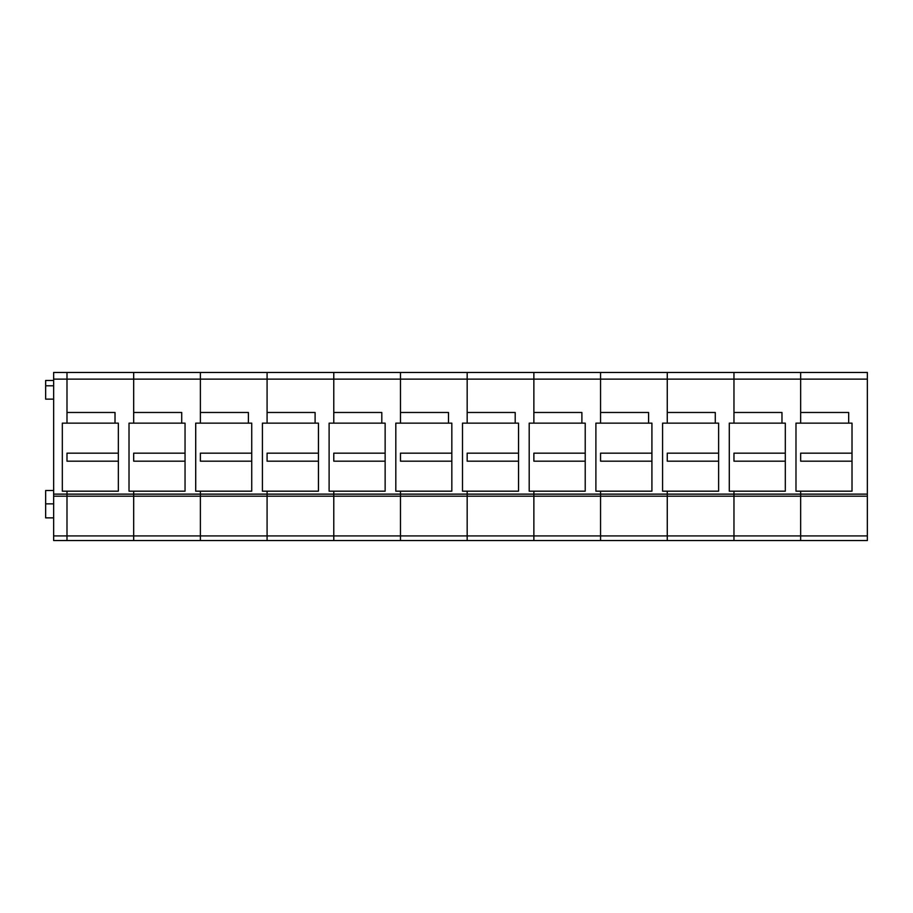 <?xml version="1.0" encoding="UTF-8"?>
<svg xmlns="http://www.w3.org/2000/svg" width="913" height="913" viewBox="0 0 913 913"><rect width="100%" height="100%" fill="white"/><g stroke="black" fill="none" stroke-linecap="round" stroke-linejoin="round"><path stroke-width="1.37" d="M867.35 535.92L867.35 372.458L53.65 372.458L53.65 540.542L66.991 540.542L66.991 535.92L66.991 540.542L133.686 540.542L133.686 535.92L133.686 540.542L200.381 540.542L200.381 535.92L200.381 540.542L267.087 540.542L267.087 535.92L267.087 540.542L333.781 540.542L333.781 535.92L333.781 540.542L400.476 540.542L400.476 535.92L400.476 540.542L467.171 540.542L467.171 535.92L467.171 540.542L533.865 540.542L533.865 535.92L533.865 540.542L600.56 540.542L600.56 535.92L600.56 540.542L667.266 540.542L667.266 535.92L667.266 540.542L733.961 540.542L733.961 535.92L733.961 540.542L800.655 540.542L800.655 535.92L800.655 540.542L867.35 540.542L867.35 535.92L66.991 535.92L66.991 496.181L66.991 535.92L53.65 535.92M867.35 494.127L800.655 494.127L800.655 491.183L800.655 494.127L733.961 494.127L733.961 491.183L733.961 494.127L667.266 494.127L667.266 491.183L667.266 494.127L600.56 494.127L600.56 491.183L600.56 494.127L533.865 494.127L533.865 491.183L533.865 494.127L467.171 494.127L467.171 491.183L467.171 494.127L400.476 494.127L400.476 491.183L400.476 494.127L333.781 494.127L333.781 491.183L333.781 494.127L267.087 494.127L267.087 491.183L267.087 494.127L200.381 494.127L200.381 491.183L200.381 494.127L133.686 494.127L133.686 491.183L133.686 494.127L66.991 494.127L66.991 496.181L66.991 491.183L66.991 494.127L53.65 494.127M53.65 379.135L66.991 379.135L66.991 372.458L66.991 423.153M867.35 379.135L800.655 379.135L800.655 372.458L800.655 379.135L733.961 379.135L733.961 372.458L733.961 379.135L667.266 379.135L667.266 372.458L667.266 379.135L600.56 379.135L600.56 372.458L600.56 379.135L533.865 379.135L533.865 372.458L533.865 379.135L467.171 379.135L467.171 372.458L467.171 379.135L400.476 379.135L400.476 372.458L400.476 379.135L333.781 379.135L333.781 372.458L333.781 379.135L267.087 379.135L267.087 372.458L267.087 379.135L200.381 379.135L200.381 372.458L200.381 423.153M867.35 496.181L800.655 496.181L800.655 494.127L800.655 496.181L733.961 496.181L733.961 494.127L733.961 496.181L667.266 496.181L667.266 494.127L667.266 496.181L600.56 496.181L600.56 494.127L600.56 496.181L533.865 496.181L533.865 494.127L533.865 496.181L467.171 496.181L467.171 494.127L467.171 496.181L400.476 496.181L400.476 494.127L400.476 496.181L333.781 496.181L333.781 494.127L333.781 496.181L267.087 496.181L267.087 494.127L267.087 496.181L200.381 496.181L200.381 494.127L200.381 535.92L200.381 496.181L133.686 496.181L133.686 535.92L133.686 496.181L53.65 496.181M133.686 494.127L133.686 496.181L133.686 494.127M248.404 423.153L248.404 412.482L200.381 412.482L200.381 379.135L133.686 379.135L133.686 372.458L133.686 423.153M115.015 423.153L115.015 412.482L66.991 412.482L66.991 379.135L133.686 379.135L133.686 412.482L181.71 412.482L181.71 423.153M133.686 461.168L133.686 453.168L185.042 453.168L185.042 461.168L133.686 461.168M185.042 461.168L185.042 491.183L129.018 491.183L129.018 423.153L185.042 423.153L185.042 453.168M53.65 380.47L45.65 380.47L45.65 399.141L53.65 399.141M53.65 490.521L45.65 490.521L45.65 517.865L53.65 517.865M53.65 503.85L45.65 503.85M66.991 461.168L66.991 453.168L118.348 453.168L118.348 461.168L66.991 461.168M118.348 461.168L118.348 491.183L62.324 491.183L62.324 423.153L118.348 423.153L118.348 453.168M315.099 423.153L315.099 412.482L267.087 412.482L267.087 379.135L267.087 423.153M267.087 496.181L267.087 535.92L267.087 496.181M200.381 461.168L200.381 453.168L251.737 453.168L251.737 461.168L200.381 461.168M251.737 461.168L251.737 491.183L195.713 491.183L195.713 423.153L251.737 423.153L251.737 453.168M381.805 423.153L381.805 412.482L333.781 412.482L333.781 379.135L333.781 423.153M333.781 496.181L333.781 535.92L333.781 496.181M267.087 461.168L267.087 453.168L318.443 453.168L318.443 461.168L267.087 461.168M318.443 461.168L318.443 491.183L262.419 491.183L262.419 423.153L318.443 423.153L318.443 453.168M448.5 423.153L448.5 412.482L400.476 412.482L400.476 379.135L400.476 423.153M400.476 496.181L400.476 535.92L400.476 496.181M333.781 461.168L333.781 453.168L385.138 453.168L385.138 461.168L333.781 461.168M385.138 461.168L385.138 491.183L329.114 491.183L329.114 423.153L385.138 423.153L385.138 453.168M515.194 423.153L515.194 412.482L467.171 412.482L467.171 379.135L467.171 423.153M467.171 496.181L467.171 535.92L467.171 496.181M400.476 461.168L400.476 453.168L451.832 453.168L451.832 461.168L400.476 461.168M451.832 461.168L451.832 491.183L395.808 491.183L395.808 423.153L451.832 423.153L451.832 453.168M581.889 423.153L581.889 412.482L533.865 412.482L533.865 379.135L533.865 423.153M533.865 496.181L533.865 535.92L533.865 496.181M467.171 461.168L467.171 453.168L518.527 453.168L518.527 461.168L467.171 461.168M518.527 461.168L518.527 491.183L462.503 491.183L462.503 423.153L518.527 423.153L518.527 453.168M648.584 423.153L648.584 412.482L600.56 412.482L600.56 379.135L600.56 423.153M600.56 496.181L600.56 535.92L600.56 496.181M533.865 461.168L533.865 453.168L585.222 453.168L585.222 461.168L533.865 461.168M585.222 461.168L585.222 491.183L529.198 491.183L529.198 423.153L585.222 423.153L585.222 453.168M715.278 423.153L715.278 412.482L667.266 412.482L667.266 379.135L667.266 423.153M667.266 496.181L667.266 535.92L667.266 496.181M600.56 461.168L600.56 453.168L651.916 453.168L651.916 461.168L600.56 461.168M651.916 461.168L651.916 491.183L595.892 491.183L595.892 423.153L651.916 423.153L651.916 453.168M781.973 423.153L781.973 412.482L733.961 412.482L733.961 379.135L733.961 423.153M733.961 496.181L733.961 535.92L733.961 496.181M667.266 461.168L667.266 453.168L718.622 453.168L718.622 461.168L667.266 461.168M718.622 461.168L718.622 491.183L662.587 491.183L662.587 423.153L718.622 423.153L718.622 453.168M848.679 423.153L848.679 412.482L800.655 412.482L800.655 379.135L800.655 423.153M800.655 496.181L800.655 535.92L800.655 496.181M733.961 461.168L733.961 453.168L785.317 453.168L785.317 461.168L733.961 461.168M785.317 461.168L785.317 491.183L729.293 491.183L729.293 423.153L785.317 423.153L785.317 453.168M800.655 461.168L800.655 453.168L852.012 453.168L852.012 461.168L800.655 461.168M852.012 461.168L852.012 491.183L795.988 491.183L795.988 423.153L852.012 423.153L852.012 453.168M53.65 385.8L45.65 385.8"/></g></svg>
